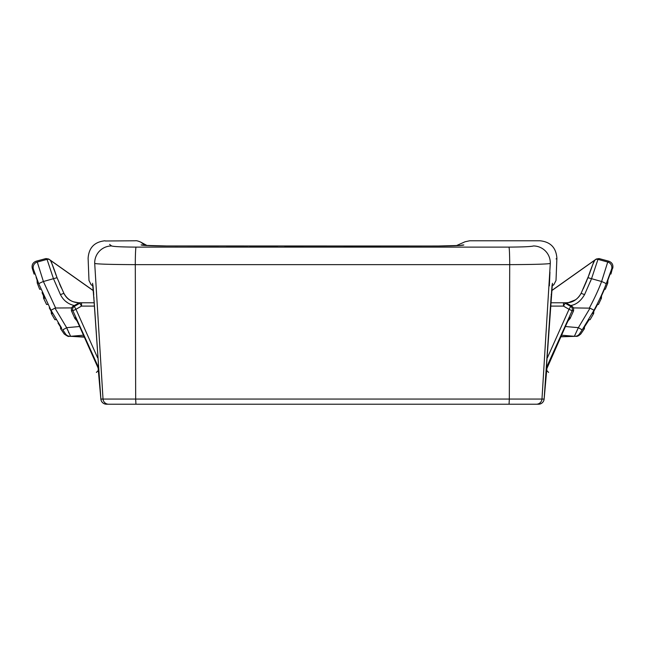 <?xml version="1.0" encoding="UTF-8"?>
<svg xmlns="http://www.w3.org/2000/svg" width="645" height="645" viewBox="0 0 645 645"><rect width="100%" height="100%" fill="white"/><g stroke="black" fill="none" stroke-linecap="round" stroke-linejoin="round"><path stroke-width="0.97" d="M133.539 404.222L124.219 404.222M508.437 404.222L522.442 404.222M511.799 404.222L524.659 404.222M505.374 404.222L506.333 404.222L505.374 404.222M507.825 404.222L509.703 404.222L507.825 404.222M135.289 404.222L137.175 404.222L135.289 404.222M138.667 404.222L139.626 404.222L138.667 404.222M209.802 404.222L211.326 404.222M213.93 404.222L217.591 404.222M211.399 404.222L209.81 404.222M435.198 404.222L433.674 404.222M430.642 404.222L431.045 404.222M433.601 404.222L435.19 404.222M98.274 366.924L72.885 310.737L75.973 309.302L74.288 306.431A3.378 3.378 90 0 0 72.885 310.737L71.393 310.737L71.45 307.907L72.812 306.431L78.327 303.231L81.52 302.771L79.069 302.771A3.378 0.411 90 0 0 78.94 302.948M75.755 318.259L78.617 324.322L75.4 317.679L74.538 317.679A3.378 3.378 -90 0 0 76.352 319.428A3.378 3.378 -90 0 1 74.538 317.679L71.393 310.737M98.33 368.48L78.617 324.322L98.024 367.053L100.87 399.07L103.023 399.061A5.636 5.628 90 0 0 108.626 404.222L538.519 404.222A5.636 5.628 -90 0 0 544.122 399.061L552.434 283.292A5.636 5.628 51.9 0 1 552.064 285.082M98.314 368.222L98.371 369.101A3.378 3.362 -3.6 0 0 98.08 367.94L83.463 335.19L70.627 336.311L66.637 327.668L54.978 308.157L55.631 308.004L43.392 281.51L53.47 278.696L60.445 294.628C63.436 300.489 68.072 304.126 74.352 305.545M92.936 285.082A5.636 5.628 128.1 0 1 92.566 283.292C87.784 279.535 87.784 279.535 92.566 283.292L94.202 302.771L81.52 302.771A3.378 3.378 90 0 0 79.835 303.231L74.288 306.431L72.812 306.431M55.631 308.004L71.45 307.907M79.593 326.523L66.637 327.668L67.596 330.071M74.747 318.34L77.118 321.041M75.4 317.679A3.378 3.378 90 0 0 75.828 318.388M67.338 302.553L66.016 301.586M37.281 262.047C35.822 260.927 35.822 260.927 37.281 262.047A5.636 5.636 126.5 0 0 33.387 269.118C31.879 267.973 31.879 267.973 33.387 269.118L38.813 283.897A5.636 0.597 -21.1 0 1 43.392 281.51L37.281 262.047L47.037 259.371A3.378 3.378 125.3 0 1 51.181 261.668L57.034 277.705L63.895 293.338C66.757 299.207 71.813 302.36 79.069 302.771L79.069 302.771C72.393 302.602 67.338 299.457 63.887 293.33L60.445 294.628M61.331 287.888L59.55 283.856M47.037 259.371L53.47 278.696L47.037 259.371C45.561 258.298 45.561 258.298 47.037 259.371M54.978 308.157L50.987 310.237L38.813 283.897M61.614 328.047L50.987 310.237M66.637 327.668A5.636 0.653 146 0 1 62.654 329.603L65.54 333.965C63.734 333.941 63.734 333.941 65.54 333.965A5.636 5.636 90 0 0 70.111 336.335A5.636 5.636 89.9 0 1 69.636 336.311L69.273 336.311M93.469 290.685L48.681 259.008L45.924 258.564L36.184 261.201C32.919 262.459 31.605 264.813 32.25 268.256L32.444 268.393M58.01 323.064L61.654 328.7C60.227 328.7 60.227 328.7 61.654 328.7M49.286 307.85L52.334 313.486L51.318 313.486L54.889 319.678L55.857 319.678M42.046 292.628L44.561 298.264L43.586 298.264L46.561 304.464L47.488 304.464M36.12 277.414L38.168 283.05L37.233 283.05L39.659 289.25L40.546 289.25M32.25 268.256L34.056 274.036L34.911 274.036M68.443 332.094L68.773 332.844M533.423 245.955A16.907 16.859 51.9 0 1 550.29 263.474A16.907 16.859 -128.1 0 0 533.423 245.955C542.187 239.061 542.187 239.061 533.423 245.955C531.416 246.624 523.248 247.011 508.937 247.108L136.063 247.108C121.76 247.011 113.601 246.624 111.577 245.955C102.813 239.061 102.813 239.061 111.577 245.955A16.907 16.859 128.1 0 0 94.71 263.474C85.914 256.557 85.914 256.557 94.71 263.474C98.024 264.144 111.553 264.531 135.297 264.635L509.703 264.635C533.447 264.531 546.976 264.144 550.29 263.474C559.086 256.557 559.086 256.557 550.29 263.474L541.977 399.061L544.13 399.07L546.92 367.94A3.378 3.362 3.6 0 0 546.629 369.109L547.387 367.182A3.378 1.693 22.9 0 0 547.42 367.126L546.629 369.037M546.92 367.94L566.383 324.322L546.629 369.117M575.727 336.311L575.364 336.311A5.636 5.636 -90 0 1 574.889 336.335A5.636 5.636 -89.9 0 0 579.46 333.965C581.266 333.941 581.266 333.941 579.46 333.965L582.346 329.603A5.636 0.653 -146 0 1 578.363 327.668L590.022 308.157L573.558 307.907L573.607 310.737L572.115 310.737A3.378 3.378 -90 0 0 570.712 306.431L569.027 309.302L572.115 310.737L546.726 366.924M547.444 367.061L553.257 353.75M573.607 310.737L570.462 317.679A3.378 3.378 90 0 1 568.648 319.428M569.172 318.388A3.378 3.378 -89.9 0 0 569.6 317.679L566.383 324.322L569.245 318.259M567.882 321.041L570.253 318.34M574.372 336.311L574.872 336.335A5.636 5.636 -89.9 0 1 574.381 336.311L561.537 335.19L574.372 336.311L578.363 327.668L565.407 326.523M572.188 306.431L570.712 306.431L565.165 303.231L566.673 303.231L572.188 306.431L573.558 307.907M547.403 357.757L569.027 309.302L563.48 306.101L565.165 303.231A3.378 3.378 -90 0 0 563.48 302.771L563.48 306.101L550.628 306.101M566.673 303.231L566.06 302.948A3.378 0.411 -90 0 0 565.931 302.771L565.02 302.771L566.06 302.948A3.378 0.411 -90 0 0 565.931 302.771C572.381 302.868 577.436 299.723 581.105 293.338L587.966 277.705L593.819 261.668A3.378 3.378 54.7 0 1 597.963 259.371L591.529 278.696L597.963 259.371L607.719 262.047L601.608 281.51C598.665 289.395 594.585 298.232 589.369 308.004M589.014 274.964L581.113 293.33C577.839 299.369 572.776 302.513 565.931 302.771L550.798 302.771L552.072 284.985M590.941 280.204L590.449 281.413M590.022 308.157L594.013 310.237L582.346 329.603M570.648 305.545C576.17 304.682 580.814 301.038 584.555 294.628L591.529 278.696L601.608 281.51A5.636 0.597 21.1 0 1 606.187 283.897C603.228 291.766 599.173 300.546 594.013 310.237M606.187 283.897L611.613 269.118C613.121 267.973 613.121 267.973 611.613 269.118A5.636 5.636 -126.5 0 0 607.719 262.039C609.178 260.927 609.178 260.927 607.719 262.047A5.636 5.636 -126.5 0 1 611.718 268.707M612.403 268.514L610.944 274.036L610.089 274.036L608.88 277.414L610.089 274.036M607.929 280.099L607.767 283.05L606.832 283.05L608.88 277.414M589.143 319.678L586.99 323.064L589.143 319.678L590.111 319.678L593.682 313.486L592.666 313.486L597.512 304.464L598.439 304.464L601.414 298.264L600.439 298.264L604.454 289.25L605.341 289.25L607.767 283.05M583.346 328.7C584.773 328.7 584.773 328.7 583.346 328.7L586.99 323.064M597.512 304.464L595.714 307.85M604.454 289.25L602.954 292.628M586.652 280.986L583.257 288.791M591.529 278.696L587.966 277.697L581.113 293.33L584.555 294.628M94.372 306.101L81.52 306.101L81.52 302.771M92.928 284.985L100.878 399.061A5.636 5.628 90 0 0 106.481 404.222L108.626 404.222L106.481 404.222A5.636 5.628 90 0 1 106.046 404.197M130.419 247.067L123.421 246.914M120.841 246.817L118.124 246.696M111.577 245.955L109.602 244.399M105.272 240.988L135.41 240.779C136.385 240.545 138.175 240.996 140.779 242.141L147.012 245.519M532.56 246.197L529.263 246.543M527.683 246.648L524.159 246.817M460.619 245.431A11.271 11.247 -125.6 0 1 463.828 244.971C471.632 239.384 471.632 239.384 463.828 244.971C462.521 245.697 446.921 246.019 438.294 246.011L166.257 245.963C154.929 245.939 142.456 245.584 141.094 244.923C134.071 239.811 134.071 239.811 141.094 244.923A11.271 11.247 -54.1 0 1 144.295 245.382M343.688 246.076L421.701 246.027M556.014 280.478L556.893 258.29L556.079 258.927M552.434 283.292C557.216 279.535 557.216 279.535 552.434 283.292M460.014 245.624C466.778 240.464 466.778 240.464 460.014 245.624M438.294 246.011L166.273 245.955L144.174 245.366M145.093 245.398L140.779 242.141M78.327 303.231L79.835 303.231L81.52 306.101L75.973 309.302L97.597 357.757M49.907 259.879C50.826 260.483 53.204 266.417 57.034 277.697L53.47 278.696M60.493 326.942L60.582 328.7L64.177 333.949C70.257 338.27 68.136 335.577 70.128 336.335A5.636 5.636 90 0 0 70.627 336.311L84.334 337.15M69.466 336.295A5.636 5.636 89.9 0 1 65.685 334.15M33.266 268.659A5.636 5.636 126.5 0 1 37.257 262.047M570.462 317.679L569.6 317.679M547.484 366.683A3.378 1.693 22.9 0 1 547.42 367.126L554.297 351.428M551.523 290.798L595.714 259.524A3.378 3.378 -125.3 0 1 597.939 259.363C599.439 258.298 599.439 258.298 597.963 259.371M94.71 263.474L103.023 399.061L135.676 399.061L135.934 404.222M136.063 247.108A16.907 0.766 90.1 0 0 135.297 264.635L135.676 399.061L509.324 399.061L509.066 404.222M549.951 272.142L549.371 285.864M508.937 247.108A16.907 0.766 89.9 0 1 509.703 264.635L509.324 399.061L541.977 399.061A5.636 5.628 90 0 1 536.374 404.222L538.519 404.222A5.636 5.636 0 0 0 544.13 399.07L551.161 296.103M141.094 244.923A11.271 11.247 125.9 0 1 143.198 245.116M226.871 404.222L221.977 404.222M211.254 404.222L209.681 404.222M418.492 404.222L423.305 404.222M427.691 404.222L431.263 404.222M433.883 404.222L435.391 404.222M419.806 404.222L423.023 404.222M427.409 404.222L429.457 404.222M433.746 404.222L435.319 404.222M223.065 404.222L221.695 404.222M215.543 404.222L213.737 404.222M210.794 404.222L209.609 404.222M96.379 372.415L98.048 370.786L98.371 369.133M57.034 277.697L63.887 293.33L65.846 296.418M67.725 298.409L69.902 300.078M73.393 301.796L78.569 302.771M84.181 336.803L69.281 336.311M55.962 274.915L55.68 274.149M54.043 269.666L53.712 268.755M53.414 267.893L51.423 262.184M49.286 259.524L93.477 290.798M253.324 404.222L253.775 404.222M70.627 336.311L83.463 335.19L70.627 336.311M37.071 280.099L37.233 283.05M43.465 295.853L43.586 298.264M51.205 311.438L51.318 313.486M546.766 366.94L546.662 368.577M546.638 369.045L546.952 370.786L548.621 372.415M551.531 290.685L596.319 259.008L599.076 258.564L608.816 261.201C612.081 262.459 613.395 264.813 612.75 268.256M584.507 326.942L584.418 328.7L580.822 333.949C576.896 337.432 576.428 336.029 574.872 336.335L560.819 336.803M560.884 336.65L575.719 336.311M593.795 311.438L593.682 313.486M601.535 295.853L601.414 298.264M594.867 260.056L593.811 261.588L590.473 271.021M590.175 271.843L589.264 274.319M568.543 302.57L575.469 299.836M578.347 297.345L579.516 295.942M587.966 277.697C591.062 268.441 593.432 262.507 595.093 259.879M391.676 404.222L391.233 404.222M105.006 240.779C94.476 241.875 88.841 247.712 88.107 258.274L88.986 280.478M94.049 299.933L100.87 399.07A5.636 5.636 0 0 0 106.481 404.222A5.636 5.636 0 0 1 100.87 399.07M456.354 245.648L465.093 241.754L469.681 240.779L539.994 240.779C550.524 241.875 556.159 247.712 556.893 258.274M93.968 298.393L93.92 297.49M93.743 294.604L93.694 293.87M93.646 293.153L93.049 286.17M93.049 286.154L91.034 284.582L88.986 280.47M93.073 286.186L91.13 284.663L93.065 286.17M551.926 286.186L553.87 284.663L551.935 286.17M553.862 284.671L556.014 280.47M552.015 285.63L553.87 284.663L551.951 286.17M551.282 294.185L551.233 294.975M460.748 245.414L438.278 246.003L284.518 246.059M158.726 245.89L161.798 245.93M168.208 245.955L170.143 245.955M172.086 245.963L177.899 245.971M189.525 245.979L218.599 246.011M226.355 246.019L247.68 246.035M249.615 246.035L277.729 246.051"/></g></svg>
